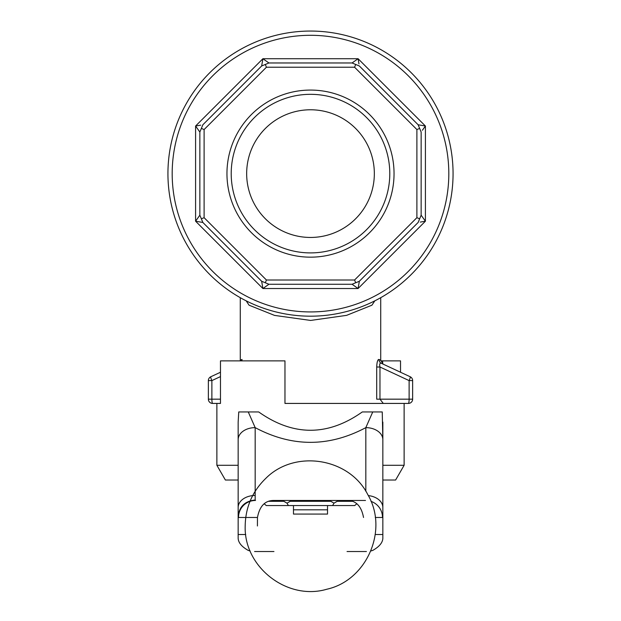 <?xml version="1.0" encoding="UTF-8"?>
<svg xmlns="http://www.w3.org/2000/svg" width="621" height="621" viewBox="0 0 621 621"><rect width="100%" height="100%" fill="white"/><g stroke="black" fill="none" stroke-linecap="round" stroke-linejoin="round"><path stroke-width="0.93" d="M374.82 300.851L371.917 305.198L346.596 315.359L310.624 320.436L274.552 315.406L249.083 305.198L246.18 300.851M383.18 364.154L381.348 363.301A4.254 4.13 115 0 1 378.996 359.443C377.708 359.404 376.939 361.927 376.699 367.011C376.947 361.919 377.708 359.396 378.996 359.443L380.72 360.296L380.72 297.692M241.794 360.871A4.254 4.13 -115 0 0 242.004 359.443L240.28 360.296L240.28 297.692M293.477 505.564L293.477 509.818L327.523 509.818L327.523 514.072L293.477 514.072L293.477 509.818M327.523 505.564L327.523 509.818M352.503 284.565L353.838 285.505M262.908 288.524L358.092 288.524L359.342 281.259L358.092 288.524L425.408 221.208L421.147 215.192L425.408 221.208L425.408 126.024L418.143 124.774L425.408 126.024L358.092 58.716L352.076 62.969L358.092 58.716L262.908 58.716L261.658 65.973L262.908 58.716L195.592 126.024L195.592 221.208L262.908 288.524L268.924 284.263L262.908 288.524L261.658 281.259L202.857 222.458L195.592 221.208L202.857 222.458L199.853 215.192L199.853 132.04L195.592 126.024L199.853 132.04L201.359 128.407L204.107 129.548L204.107 217.684L266.432 280.009L354.568 280.009L416.893 217.684L416.893 129.548L354.568 67.223L266.432 67.223L204.107 129.548M425.408 221.208L420.277 222.085M261.744 281.771L262.031 283.378M425.408 126.024L422.396 130.27M199.551 215.619L198.611 216.954M358.092 58.716L358.969 63.847M195.592 126.024L200.723 125.147M268.497 62.667L267.162 61.727M310.5 316.182A142.566 142.566 0 0 0 433.963 102.333A142.566 142.566 0 0 0 187.037 102.333A142.566 142.566 0 0 0 310.5 316.182A142.566 142.566 0 0 0 433.963 102.333A142.566 142.566 0 0 0 187.037 102.333A142.566 142.566 0 0 0 310.5 316.182M195.592 221.208L199.853 215.192M201.359 128.407L202.857 124.774L261.658 65.973L265.291 64.475L266.432 67.223M358.092 288.524L352.076 284.263L268.924 284.263L261.658 281.259M262.908 58.716L268.924 62.969L352.076 62.969L355.709 64.475L354.568 67.223M416.893 217.684L419.641 218.825L418.143 222.458L359.342 281.259L352.076 284.263M355.709 64.475L359.342 65.973L418.143 124.774L419.641 128.407L416.893 129.548M419.641 128.407L421.147 132.04L421.147 215.192L419.641 218.825M310.5 109.777A63.839 63.839 0 0 1 365.785 205.535A63.839 63.839 0 0 1 255.215 205.535A63.839 63.839 0 0 1 310.5 109.777M310.5 252.902A79.286 79.286 0 0 0 379.167 133.973A79.286 79.286 0 0 0 241.833 133.973A79.286 79.286 0 0 0 310.5 252.902M310.5 257.164A83.548 83.548 0 0 0 382.854 131.846A83.548 83.548 0 0 0 238.146 131.846A83.548 83.548 0 0 0 310.5 257.164M204.107 217.684L201.359 218.825M266.432 280.009L265.291 282.765M354.568 280.009L355.709 282.765M268.924 62.969L265.291 64.475M381.348 363.301C379.796 362.811 379.338 364.046 379.967 367.011C379.338 364.046 379.796 362.811 381.348 363.301L410.178 376.745L381.348 363.301M382.846 480.025L395.616 480.025L404.124 465.284L404.124 403.425L408.385 403.425A4.254 4.254 0 0 0 412.639 399.171L409.123 399.171A4.254 0.737 90 0 1 408.385 403.425A4.254 4.254 0 0 0 412.639 399.171L412.639 380.603A4.254 4.254 0 0 0 410.178 376.745A4.254 0.675 115 0 1 409.123 380.603L409.123 399.171L379.967 399.171L379.967 367.011L409.123 380.603L412.639 380.603A4.254 4.254 0 0 0 410.178 376.745M383.289 403.425L379.967 399.171L376.699 399.171L376.699 367.011L379.967 367.011M220.471 372.251L210.822 376.745L220.471 372.251M210.822 376.745A4.254 4.254 0 0 0 208.361 380.603L211.877 380.603A4.254 0.675 -115 0 1 210.822 376.745A4.254 4.254 0 0 0 208.361 380.603L208.361 399.171A4.254 4.254 0 0 0 212.615 403.425L220.471 403.425L212.615 403.425A4.254 0.737 -90 0 1 211.877 399.171L208.361 399.171A4.254 4.254 0 0 0 212.615 403.425M380.751 360.871L400.529 360.871L400.529 372.251M382.668 363.875L382.668 360.871M363.006 411.94L362.307 411.94C327.772 436.369 293.228 436.369 258.693 411.94L248.26 411.94L255.177 427.636C292.056 447.244 328.944 447.244 365.823 427.636L372.74 411.94L382.249 411.94L382.846 439.668A17.023 12.04 180 0 0 365.823 427.636L365.823 491.273M382.846 463.103L382.846 422.094M238.154 465.284L216.876 465.284L216.876 403.425L220.471 403.425L220.471 360.871L284.969 360.871L284.969 403.425L404.124 403.425M404.124 465.284L382.846 465.284M238.154 463.103L238.154 422.094L238.751 411.94L248.26 411.94M362.307 411.94L372.74 411.94M370.846 550.99L372.771 550.4C379.221 546.767 382.583 542.762 382.846 538.376L382.846 439.668M382.846 472.977L382.846 534.502L375.263 534.502M382.846 516.742L382.505 517.479A17.023 17.008 -90 0 0 371.001 501.372M250.154 550.99L248.229 550.4C241.779 546.767 238.417 542.762 238.154 538.376L238.154 534.502L245.737 534.502M238.154 422.094L238.154 534.502M238.154 516.579C239.248 506.573 244.922 501.062 255.177 500.045L255.503 500.456A17.023 17.008 90 0 0 238.495 517.479L238.154 516.742M363.533 517.479C361.399 506.076 355.903 500.402 347.054 500.456L273.946 500.456C265.113 500.394 259.617 506.068 257.467 517.479L257.42 525.987M366.421 551.526L347.054 551.526M273.946 551.526L254.579 551.526M365.497 500.456L347.054 500.456M238.154 480.025L225.384 480.025L238.154 480.025M238.154 439.668A17.023 12.04 0 0 1 255.177 427.636L255.177 500.045M337.195 500.456L337.195 501.31L352.161 501.31M268.831 501.31L283.805 501.31L283.805 500.456M290.186 500.456L290.186 501.31L330.814 501.31L330.814 500.456M356.788 503.778L354.723 505.564L266.277 505.564L264.22 503.778M332.615 505.564L334.005 503.15L337.195 501.31M330.814 501.31L334.005 503.15M283.805 501.31L286.995 503.15L290.186 501.31M286.995 503.15L288.385 505.564M310.5 311.928A138.312 138.312 0 0 0 430.283 104.46A138.312 138.312 0 0 0 190.717 104.46A138.312 138.312 0 0 0 310.5 311.928M220.471 399.171L211.877 399.171L211.877 380.603L220.471 376.598M382.505 517.479L375.263 517.479M257.467 517.479L238.495 517.479M238.154 507.504A17.023 12.04 0 0 1 255.177 495.473M382.846 507.504A17.023 12.04 180 0 0 368.315 495.597M348.971 310.896L348.016 311.16M380.712 360.296L383.173 364.147M240.288 360.296L240.249 360.871M245.186 525.987C243.719 567.082 287.306 600.895 326.747 589.251C366.91 580.456 388.816 529.822 367.741 494.526C349.227 457.809 294.734 449.177 265.788 478.38C252.359 491.413 245.489 507.279 245.186 525.987M225.384 480.025L216.876 465.284"/></g></svg>
